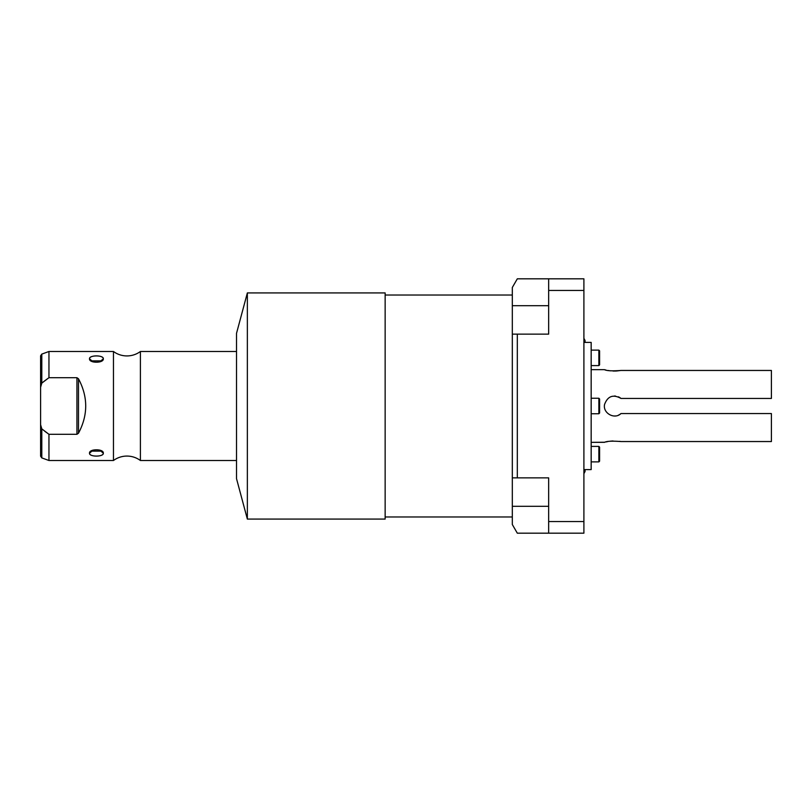 <?xml version="1.0" encoding="UTF-8"?>
<svg xmlns="http://www.w3.org/2000/svg" width="812" height="812" viewBox="0 0 812 812"><rect width="100%" height="100%" fill="white"/><g stroke="black" fill="none" stroke-linecap="round" stroke-linejoin="round"><path stroke-width="1.22" d="M512.321 287.468L512.321 524.532L512.321 506.292L548.658 506.292L512.321 506.292L512.321 334.128L517.315 334.128L517.315 477.872L548.658 477.872L548.658 521.548L548.658 477.872L512.321 477.872L517.315 477.872L517.315 334.128L512.321 334.128L512.321 287.468L517.315 278.82L512.321 287.468M512.321 516.97L385.142 516.97L512.321 516.97M385.142 295.03L512.321 295.03L385.142 295.03M385.142 292.919L385.142 519.081L247.355 519.081L385.142 519.081L385.142 292.919L247.355 292.919L236.525 333.326L247.355 292.919L247.355 519.081L236.525 478.674L247.355 519.081L247.355 292.919L385.142 292.919M236.525 478.674L236.525 333.326L236.525 478.674M236.525 460.505L140.405 460.505L140.405 351.494L236.525 351.494L140.405 351.494A22.675 22.675 0 0 1 113.467 351.494A22.675 22.675 0 0 0 140.405 351.494L140.405 460.505L236.525 460.505M140.405 460.505A22.675 22.675 0 0 0 113.467 460.505A22.675 22.675 0 0 1 140.405 460.505M47.735 378.575L41.798 383.122L41.798 354.103L48.953 351.494L113.467 351.494L113.467 460.505L48.953 460.505L48.953 434.298L76.937 434.298L78.48 433.222C88.112 415.074 88.112 396.926 78.48 378.778L76.937 377.702L48.953 377.702L48.953 351.494L113.467 351.494L113.467 460.505L48.953 460.505L41.798 457.897L41.798 428.878L48.953 434.298L48.953 460.505M103.317 453.208C103.895 448.65 88.924 448.671 89.513 453.208C88.934 457.024 103.906 457.014 103.317 453.208L101.936 451.127L90.893 451.127L89.513 453.208L93.106 450.081L89.513 453.208C89.31 457.065 103.51 457.065 103.317 453.208L99.714 450.081L103.317 453.208M103.317 358.792C103.895 354.976 88.924 354.986 89.513 358.792C88.934 363.35 103.906 363.329 103.317 358.792C103.51 354.935 89.31 354.935 89.513 358.792L93.106 361.919L89.513 358.792L90.893 360.873L101.936 360.873L103.317 358.792L99.714 361.919L103.317 358.792M43.158 382.016L47.411 378.798M48.953 351.494L48.953 377.702L76.937 377.702L76.937 434.298L48.953 434.298L47.654 433.375M45.645 431.893L44.579 431.091M40.6 387.314L40.6 355.808L41.798 354.103L41.798 383.122L40.6 387.314L40.6 424.686L41.798 428.878L41.798 457.897L40.6 456.192L40.6 387.314L41.798 383.122L48.537 377.996M48.953 434.298L41.798 428.878L40.6 424.686M76.937 434.298L78.48 433.222L78.48 378.778L76.937 377.702L76.937 434.298M78.48 378.778C88.112 396.926 88.112 415.074 78.48 433.222L78.48 378.778M44.833 431.284L46.639 432.644M46.944 379.143L43.746 381.549M41.798 383.122L40.651 386.157M583.899 278.82L583.899 533.179L548.658 533.179L548.658 521.548L583.899 521.548L583.899 290.452L548.658 290.452L548.658 278.82L583.899 278.82L583.899 290.452L548.658 290.452L548.658 278.82L583.899 278.82M548.658 334.128L548.658 290.452L548.658 334.128L517.315 334.128L548.658 334.128M517.315 278.82L548.658 278.82L517.315 278.82M548.658 305.708L512.321 305.708L548.658 305.708M517.315 533.179L512.321 524.532L517.315 533.179L548.658 533.179L517.315 533.179M583.899 521.548L583.899 533.179L548.658 533.179L548.658 521.548L583.899 521.548M583.899 342.41L591.166 342.41L591.166 469.59L583.899 469.59L591.166 469.59L591.166 342.41L583.899 342.41M618.368 396.824A9.988 9.988 0 0 1 620.967 398.438L771.4 398.438L771.4 370.455L620.967 370.455C612.278 371.125 606.767 370.861 604.432 369.663L591.166 369.663L604.432 369.663C606.767 370.861 612.278 371.125 620.967 370.455L771.4 370.455L771.4 398.438L620.967 398.438C613.172 394.074 607.691 396.094 604.544 404.498C602.717 413.176 614.542 419.834 620.967 413.562L771.4 413.562L771.4 441.545L620.967 441.545C612.289 440.875 606.777 441.139 604.432 442.337L591.166 442.337L604.828 442.235M614.43 396.012L614.43 396.012A9.988 9.988 0 0 1 615.455 396.063M620.967 398.438C613.172 394.074 607.691 396.094 604.544 404.498C602.717 413.176 614.542 419.834 620.967 413.562A9.988 9.988 0 0 1 618.368 415.176M615.455 415.937A9.988 9.988 0 0 1 614.43 415.988L614.43 415.988M620.967 413.562L771.4 413.562L771.4 441.545L620.967 441.545C612.289 440.875 606.777 441.139 604.432 442.337M620.967 370.455L616.481 371.003L620.967 370.455M615.811 371.033L613.03 371.033L615.811 371.033M610.289 370.82L607.873 370.455M606.016 370.069L604.828 369.764M606.016 441.931L607.873 441.545L606.016 441.931M610.289 441.18L613.03 440.967L610.289 441.18M619.678 441.332L620.967 441.545L619.678 441.332M598.87 398.256L591.166 398.256L598.87 398.256L599.601 398.986L598.87 398.256L598.87 413.744L599.601 413.014L598.87 413.744L598.87 398.256M591.166 413.744L598.87 413.744L591.166 413.744M599.601 350.845L599.601 364.862L598.87 365.593L599.601 364.862L599.601 350.845L598.87 350.114L599.601 350.845M599.601 398.986L599.601 413.014L599.601 398.986M599.601 447.138L599.601 461.155L598.87 461.886L599.601 461.155L599.601 447.138L598.87 446.407L599.601 447.138M598.87 365.593L598.87 350.114L598.87 365.593L591.166 365.593L598.87 365.593M591.166 350.114L598.87 350.114L591.166 350.114M598.87 461.886L598.87 446.407L598.87 461.886L591.166 461.886L598.87 461.886M591.166 446.407L598.87 446.407L591.166 446.407M583.899 338.33L585.066 340.522L585.066 342.41M583.899 473.67L585.066 471.478L585.066 469.59"/></g></svg>

